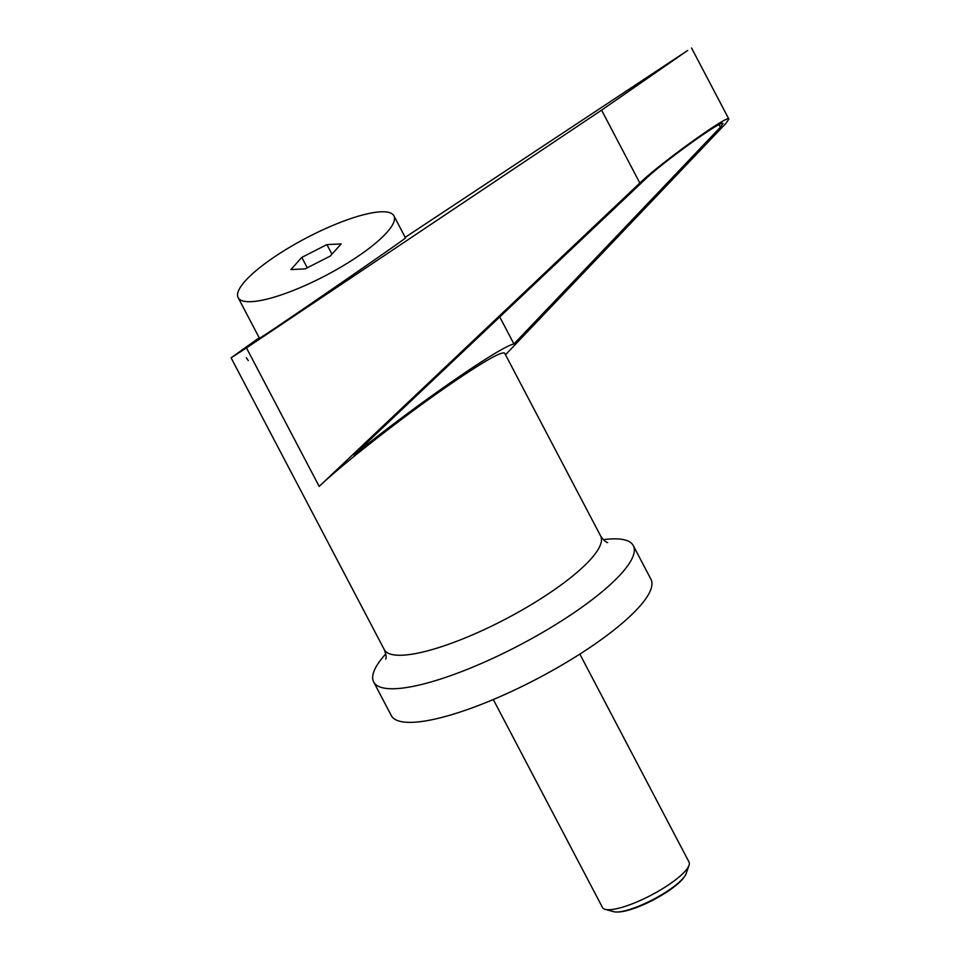 <?xml version="1.0" encoding="UTF-8"?>
<svg xmlns="http://www.w3.org/2000/svg" width="960" height="960" viewBox="0 0 960 960"><rect width="100%" height="100%" fill="white"/><g stroke="black" fill="none" stroke-linecap="round" stroke-linejoin="round"><path stroke-width="1.44" d="M579.84 654.096L689.016 862.032A48.876 11.736 152.3 0 1 689.016 865.308A48.876 11.736 152.3 0 1 670.38 883.608A48.876 11.736 152.3 0 1 605.16 909.336A48.876 11.736 152.3 0 1 602.472 907.476L493.296 699.528M605.16 909.336L613.5 911.652A42.372 10.176 -27.7 0 0 616.812 912A42.372 10.176 -27.7 0 0 670.032 889.356A42.372 10.176 -27.7 0 0 684.6 876.408A42.372 10.176 -27.7 0 0 686.196 873.492L689.016 865.308M684.6 876.408L683.76 877.596A40.944 9.84 152.3 0 1 669.684 890.1A40.944 9.84 152.3 0 1 618.264 911.976L616.812 912M385.788 653.88A146.628 35.22 -27.7 0 0 373.668 681.96A146.628 35.22 -27.7 0 0 577.392 610.392A146.628 35.22 -27.7 0 0 633.312 545.64A146.628 35.22 -27.7 0 0 603.312 539.676M373.668 681.96L391.308 715.572A146.628 35.22 -27.7 0 0 595.044 643.992A146.628 35.22 -27.7 0 0 650.952 579.252L633.312 545.64M380.82 211.812A87.972 21.132 -27.7 0 0 288.168 248.172A87.972 21.132 -27.7 0 0 238.14 297.636A87.972 21.132 -27.7 0 0 251.244 301.668A87.972 21.132 -27.7 0 0 343.896 265.308A87.972 21.132 -27.7 0 0 393.924 215.844A87.972 21.132 -27.7 0 0 380.82 211.812M238.14 297.636L259.488 338.316L267.708 333.048C298.476 312.648 409.428 236.052 405.504 237.912L393.924 215.844M259.188 337.74L231.096 357.84L246.456 347.892L601.572 110.16L687.696 50.436L405.204 237.336M231.096 357.84L384.276 649.596A122.196 29.352 -27.7 0 0 554.052 589.956A122.196 29.352 -27.7 0 0 600.648 536.004L504.66 353.16C501.444 351.144 482.28 362.208 447.168 386.364C402.012 417.564 342.9 463.776 319.188 486.42L246.456 347.892M513.936 343.98C500.592 346.152 415.14 405.396 353.868 454.98L645.024 179.496C663.012 162.024 723.168 118.8 722.916 123.528L720.384 127.248L513.936 343.98L499.752 316.956M505.5 354.768L725.952 123.324L728.856 119.076C729.144 113.676 660.396 163.068 639.84 183.036L319.188 486.42M248.292 360.588L246.312 357.756L248.292 360.588M341.148 243.936L330.252 256.08L305.136 268.896L290.916 269.556L301.8 257.4L326.916 244.584L341.148 243.936M326.916 244.584L331.956 254.184M301.8 257.4L307.272 267.816M720.384 127.248L719.016 124.644M639.84 183.036L601.572 110.16M384.276 649.596C386.052 654.432 386.532 657.6 385.728 659.1M691.548 48L728.856 119.076M600.648 536.004C603.624 540.204 605.952 542.4 607.644 542.592"/></g></svg>
